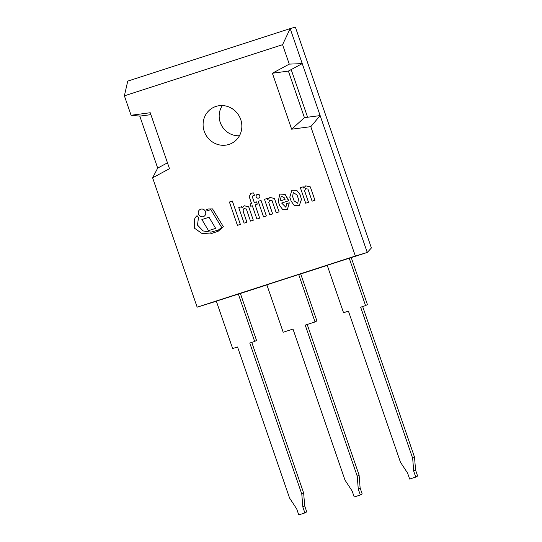 <?xml version="1.0" encoding="UTF-8"?>
<svg xmlns="http://www.w3.org/2000/svg" width="542" height="542" viewBox="0 0 542 542"><rect width="100%" height="100%" fill="white"/><g stroke="black" fill="none" stroke-linecap="round" stroke-linejoin="round"><path stroke-width="0.81" d="M365.552 305.607L367.408 304.557L351.236 257.592L327.212 265.309L343.54 312.727L348.431 311.142L400.443 462.211L407.584 473.078L409.644 479.053L415.755 477.075L413.702 471.106L412.672 458.261L360.66 307.192L365.552 305.607L349.224 258.188M415.755 477.075L417.618 476.025L415.558 470.049L414.535 457.204L362.659 306.542M414.535 457.204L412.672 458.261M415.558 470.049L413.702 471.106M254.672 341.453L256.535 340.403L240.363 293.439L216.333 301.156L232.66 348.574L237.552 346.988L289.57 498.057L296.711 508.924L298.764 514.9L304.882 512.922L302.822 506.946L301.799 494.108L249.781 343.039L254.672 341.453L238.345 294.035M251.779 342.388L303.655 493.051L304.685 505.896L306.738 511.872L304.882 512.922M303.655 493.051L301.799 494.108M304.685 505.896L302.822 506.946M298.703 274.523L266.854 284.821L283.181 332.239L292.992 329.069L345.01 480.137L352.144 491.005L354.204 496.98L360.322 495.002L358.262 489.026L357.239 476.181L305.221 325.112L315.031 321.941L298.703 274.523L300.715 273.927L316.887 320.891L315.031 321.941M307.219 324.468L359.095 475.131L360.125 487.976L362.178 493.945L360.322 495.002M360.125 487.976L358.262 489.026M359.095 475.131L357.239 476.181M208.04 210.669L210.75 209.483L221.698 227.471L218.412 230.004L210.913 232.166L203.081 230.919L197.545 225.14L198.48 217.322L197.031 215.669A10.251 9.749 -119.5 0 0 194.991 218.25A14.438 13.726 -119.5 0 0 194.239 219.876L194.598 228.284L201.678 233.277L210.16 233.981L218.182 231.244L223.365 226.719L212.532 208.9L208.467 208.948L206.577 209.558L207.152 210.96L207.979 210.479M208.467 208.948L206.543 209.578M212.532 208.9L208.433 208.968M223.365 226.719L212.498 208.914M218.182 231.244L223.338 226.739M198.48 217.322L197.031 215.669M218.412 230.004L210.899 232.179L203.054 230.939L197.518 225.16L198.453 217.335M215.648 228.358L209.022 217.24L201.909 219.537L208.528 230.662L215.648 228.358L208.995 217.254L201.881 219.557M205.553 211.78A3.936 3.74 -119.5 0 0 200.052 209.51A3.936 3.74 -119.5 0 0 198.731 214.774A3.936 3.74 -119.5 0 0 205.553 211.78M203.961 216.339L203.928 216.353A3.936 3.74 -119.5 0 0 203.961 216.339A3.936 3.74 -119.5 0 0 205.587 211.759A3.936 3.74 -119.5 0 0 200.079 209.49A3.936 3.74 -119.5 0 0 200.066 209.503L200.079 209.49M305.769 185.811L310.349 186.909L314.949 200.262L310.322 186.922L305.769 185.811L303.622 188.06L303.188 186.8L300.37 187.715L305.708 203.223L308.527 202.308L304.618 190.953L305.539 188.711L307.931 189.05L312.111 201.184L314.916 200.276M308.527 202.308L304.645 190.94L305.553 188.697M303.642 188.013L303.215 186.787L300.37 187.715M269.889 197.41L274.476 198.507L279.069 211.861L274.442 198.521L269.889 197.41L267.741 199.659L267.308 198.399L264.489 199.314L269.828 214.822L272.653 213.907L268.737 202.552L269.659 200.31L272.057 200.648L276.237 212.782L279.042 211.875M272.653 213.907L268.771 202.539L269.672 200.296M267.762 199.612L267.341 198.386L264.489 199.314M293.303 192.478L292.605 196.529L293.29 192.485L297.091 195.079L298.493 199.158L297.761 203.291L294.116 200.913L292.605 196.529M292.633 196.509L294.116 200.913M294.143 200.899L297.775 203.277M291.894 190.242L296.765 190.337L291.86 190.256L289.794 197.159L291.176 201.17L294.238 205.486L299.218 205.716L301.481 199.314L299.889 194.368L296.731 190.35M296.765 190.337L299.889 194.368M299.916 194.354L301.481 199.314M301.508 199.293L299.252 205.696M281.264 196.136L280.471 199.551L280.885 200.736L285.072 199.381M280.885 200.736L280.444 199.564L281.244 196.143L284.57 197.925L285.078 199.388L280.851 200.757M281.671 203.033L285.932 207.322M286.562 203.697L285.919 207.329L281.637 203.047L288.581 200.804L285.051 194.341L279.841 194.097L278.222 201.373L279.672 205.581L282.7 209.537L287.402 209.51L289.279 202.823L286.562 203.697L289.306 202.803L287.416 209.503M279.862 194.09L285.078 194.327L288.012 199.144M288.046 199.124L288.581 200.804M240.37 224.381L232.369 201.048L229.408 202.01L237.437 225.33L240.37 224.381L232.342 201.068M232.369 201.048L229.408 202.01M250.96 193.209L253.609 192.918L250.932 193.23L249.205 196.665L251.556 203.494L250.004 203.995L250.79 206.272L252.342 205.777L256.901 219.036L259.659 218.141L255.092 204.883L257.294 204.171L256.515 201.895L254.306 202.606L252.267 196.678L253.08 195.621L252.267 196.678M251.556 203.494L250.004 203.995M253.609 192.918L254.422 195.283L253.581 192.938M253.08 195.621L254.394 195.303M252.294 196.665L254.306 202.606M254.333 202.586L256.515 201.895M256.542 201.875L257.294 204.171M255.126 204.876L259.659 218.141M243.92 208.629L246.319 208.968L250.499 221.102L253.304 220.201L248.703 206.848L244.151 205.73L242.003 207.979L241.569 206.726L238.751 207.633L244.09 223.141L246.915 222.234L242.999 210.872L243.92 208.629L242.999 210.872M243.033 210.858L246.915 222.234M241.569 206.726L238.751 207.633M241.603 206.705L242.023 207.938M244.151 205.73L248.703 206.848M248.737 206.827L253.304 220.201M266.366 215.973L261.041 200.418L258.202 201.346L263.554 216.881L266.366 215.973L261.014 200.438M261.041 200.418L258.202 201.346M259.76 195.648A1.965 1.87 -119.5 0 0 257.01 194.517A1.965 1.87 -119.5 0 0 256.352 197.153A1.965 1.87 -119.5 0 0 259.76 195.648M258.947 197.938L258.974 197.925A1.965 1.87 -119.5 0 0 259.794 195.635A1.965 1.87 -119.5 0 0 257.037 194.497A1.965 1.87 -119.5 0 0 257.023 194.51L257.037 194.497M222.355 105.555A19.139 18.198 -119.5 0 0 221.759 125.825A19.139 18.198 -119.5 0 0 239.456 135.744M371.406 247.965L295.356 27.1L290.18 28.591L367.259 252.45L371.406 247.965M291.183 69.579L307.599 117.241L320.139 115.588L310.803 126.672L291.65 129.192L272.389 73.245L289.265 64.125L302.24 63.604L288.391 71.083L304.428 117.661L307.599 117.241L291.183 69.579M150.886 114.653L139.795 116.117L131.076 115.263L150.229 112.736L169.49 168.691L152.614 177.81L157.695 168.101L139.795 116.117M157.695 168.101L167.471 162.824M240.716 119.525A20.122 19.133 60.5 0 1 233.27 142.397A20.122 19.133 60.5 0 1 205.825 134.856A20.122 19.133 60.5 0 1 213.467 107.438A20.122 19.133 60.5 0 1 240.716 119.525M310.803 126.672L355.342 256.034L367.259 252.45L351.25 257.626M327.239 265.384L300.729 273.954M266.881 284.902L240.37 293.473M216.36 301.23L197.159 307.172L152.614 177.81M131.076 115.263L124.382 95.826L127.743 81.11L290.18 28.591L282.572 44.681L289.265 64.125M304.428 117.661L291.65 129.192M288.391 71.083L272.389 73.245M355.342 256.034L197.159 307.172M124.382 95.826L282.572 44.681"/></g></svg>
